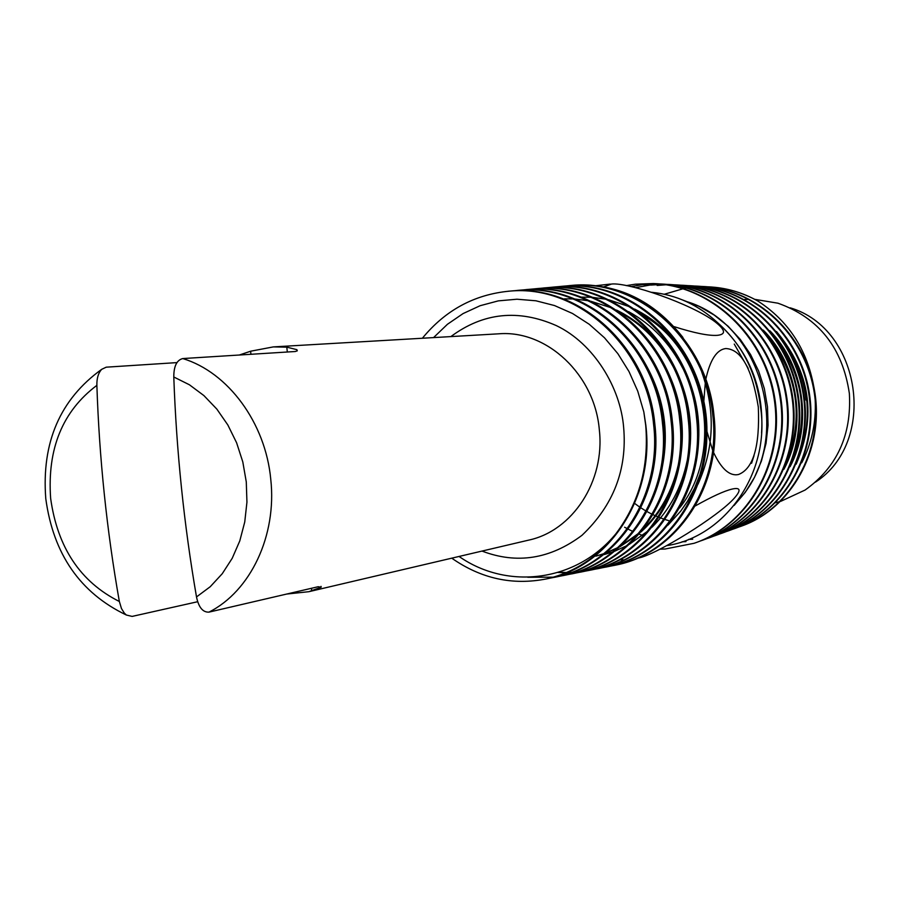 <?xml version="1.0" encoding="UTF-8"?>
<svg xmlns="http://www.w3.org/2000/svg" width="900" height="900" viewBox="0 0 900 900"><rect width="100%" height="100%" fill="white"/><g stroke="black" fill="none" stroke-linecap="round" stroke-linejoin="round"><path stroke-width="1.35" d="M197.685 601.717L132.12 616.41L126.36 615.026L124.301 613.091L121.466 608.524L119.351 601.492C80.37 581.929 57.476 547.538 50.636 498.353C47.137 448.841 62.55 411.176 96.874 385.346C96.716 378.293 98.325 372.949 101.711 369.315L106.234 367.178L176.906 362.61M450.855 336.6C483.244 312.581 518.389 308.914 556.29 325.586C594.034 343.575 620.482 387.821 623.633 427.275C627.345 469.44 613.462 505.463 581.974 535.32C550.192 559.114 516.87 564.356 482.006 551.07M705.78 379.451C710.055 359.876 716.749 349.571 725.873 348.548C741.296 349.301 752.107 368.82 758.317 407.115C759.926 446.366 753.3 468.844 738.439 474.525C729.664 476.359 721.339 468.934 713.475 452.261M712.631 450.236L706.972 431.527M705.127 420.93L704.261 412.706M703.834 401.243L705.386 381.701M695.306 505.912C711.979 496.564 724.241 490.939 732.094 489.071C740.396 487.215 741.262 490.106 734.692 497.723C718.56 516.442 656.055 554.625 638.865 557.944L636.941 558.428M603.877 286.819L611.561 284.029C628.222 282.229 691.312 303.851 714.949 321.705C725.501 329.906 726.278 334.451 717.278 335.34C708.694 335.947 694.283 333.045 674.055 326.621M751.567 463.275L754.054 455.591M748.17 368.303L734.254 344.081M643.354 315.562C706.129 350.707 725.164 451.316 679.556 508.016M239.231 355.05L250.616 351.214L273.296 346.905L286.808 347.141L296.887 349.673L297.281 350.786L295.346 351.506L182.779 358.56C176.771 360.067 173.768 366.21 173.79 376.988C176.422 451.181 183.994 524.498 196.504 596.936C198.653 607.331 202.804 612.405 208.935 612.135L318.195 586.721L321.142 587.216L308.846 591.694L286.74 594.045M459.056 556.459C507.96 590.636 576.664 581.625 615.926 533.722C639.158 502.774 649.08 466.639 645.716 425.317L643.815 411.885L637.74 391.14L628.988 371.531L617.861 353.666L604.474 337.77L589.219 324.259L572.479 313.47L554.501 305.55L535.939 300.791L516.971 299.216L498.308 300.87L480.139 305.707L463.095 313.571L447.435 324.281L433.553 337.601M545.276 579.15L547.695 578.655C608.524 566.752 654.75 497.79 645.84 425.295L643.815 411.885M422.37 338.254C445.421 310.129 474.48 294.424 509.58 291.139C577.44 284.366 646.481 346.376 653.569 424.159C662.423 496.361 616.32 565.211 555.491 577.102L549.472 578.25M554.153 577.384L556.751 576.855C617.512 564.964 663.683 496.215 654.817 423.968C647.786 346.275 578.655 284.197 510.863 291.015L508.005 291.262M512.651 290.902L518.715 290.295C586.474 283.534 655.38 345.33 662.423 422.843C671.231 494.809 625.185 563.445 564.435 575.325L558.472 576.461M563.085 575.606L565.673 575.077C626.355 563.209 672.48 494.662 663.66 422.662C656.663 345.218 587.666 283.376 519.986 290.171L517.14 290.419M521.707 290.059L527.715 289.463C595.373 282.713 664.144 344.295 671.141 421.549C679.916 493.279 633.915 561.701 573.233 573.57L567.337 574.695M571.882 573.863L574.459 573.322C635.062 561.476 681.143 493.132 672.356 421.369C665.404 344.183 596.543 282.555 528.975 289.35L526.14 289.586M530.64 289.238L536.58 288.641C604.136 281.903 672.773 343.271 679.725 420.277C688.455 491.782 642.51 559.991 581.906 571.849L576.067 572.962M580.556 572.13L583.11 571.601C643.646 559.766 689.67 491.625 680.929 420.109C674.01 343.17 605.284 281.756 537.817 288.529L531.259 289.204M539.438 288.416L545.321 287.843C612.765 281.115 681.266 342.27 688.185 419.029C696.881 490.298 650.97 558.304 590.445 570.15L584.674 571.252M585.281 571.106L591.637 569.914C652.095 558.079 698.062 490.14 689.366 418.849C682.492 342.169 613.901 280.969 546.536 287.73L543.724 287.966M548.1 287.618L553.928 287.044C621.259 280.327 689.636 341.28 696.521 417.791C705.173 488.835 659.306 556.65 598.86 568.474L593.145 569.565M597.499 568.766L600.03 568.238C660.42 556.425 706.342 488.678 697.68 417.623C690.84 341.179 622.384 280.192 555.12 286.931L552.33 287.179M556.627 286.83L562.399 286.267C629.629 279.562 697.883 340.312 704.722 416.576C713.34 487.395 667.519 555.007 607.151 566.82L601.492 567.911M605.79 567.113L608.31 566.595C668.61 554.794 714.488 487.238 705.87 416.407C699.064 340.211 630.742 279.416 563.58 286.155L557.224 286.796M565.043 286.054L570.757 285.491C637.886 278.798 706.005 339.356 712.811 415.384C721.384 485.978 675.619 553.399 615.319 565.2L609.716 566.269M613.957 565.481L616.455 564.964C676.699 553.185 722.52 485.82 713.936 415.215C707.175 339.255 638.977 278.662 571.916 285.379L569.149 285.626M615.926 533.722C597.15 557.606 573.975 572.67 546.413 578.914C512.618 585.574 481.061 578.655 451.744 558.169M557.854 576.562L553.916 577.102M553.264 577.181L527.771 577.249M584.077 571.354L580.309 571.882M579.69 571.961L575.842 572.355M575.212 572.4L571.275 572.648M570.623 572.67L566.584 572.76M565.942 572.76L558.011 572.467M558.855 572.209L566.505 572.524M567.158 572.524L571.196 572.456M571.849 572.434L575.798 572.209M576.428 572.164L580.286 571.793M580.905 571.714L584.685 571.196M664.279 294.255L683.134 288.731M683.539 288.652L686.644 288.101M687.038 288.034L690.109 287.595M692.696 539.212L688.59 539.392M685.957 541.609L682.076 541.778M642.611 535.433L639.135 534.139M632.914 531.484L629.438 529.808M628.92 529.538L624.6 527.22M635.479 287.674L649.98 285.041L662.524 284.299M626.231 285.626L635.321 284.197L653.276 283.545C711 285.581 764.685 335.689 774.202 398.97C784.046 462.341 747.911 525.217 694.136 543.274L665.179 549L659.824 549.191M630.956 286.605L642.701 284.625L658.969 283.916M707.524 286.808L708.694 286.852C725.918 287.618 742.298 292.343 757.845 301.027C788.209 320.715 806.839 349.166 813.746 386.392M708.694 286.852L708.232 286.819C725.512 287.572 742.05 292.309 757.845 301.027M738.855 527.006L739.451 526.826C789.705 509.929 823.41 451.699 814.32 393.154C805.534 334.688 755.606 288.36 701.685 286.436L701.066 286.425M741.611 526.061C791.314 508.511 824.209 450.371 814.804 392.209C805.68 334.226 756.079 288.405 702.428 286.47M700.695 286.414L697.736 286.38M738.158 527.265L735.345 528.142M735.413 528.311C785.599 510.593 818.82 451.811 809.314 392.996C800.089 334.35 749.97 288.022 695.801 286.076L694.418 286.031M694.035 286.02L691.043 285.986M695.801 286.076L695.048 286.031C749.486 287.977 799.942 334.822 808.83 393.941C818.021 453.161 783.979 512.021 733.241 529.087M731.914 529.526L729.067 530.415M729.135 530.584C779.558 512.775 813.071 453.87 803.88 394.639C794.959 335.565 745.076 288.484 690.626 285.75M689.074 285.683L687.668 285.626M687.285 285.615L684.248 285.581M688.32 285.637C743.299 287.595 794.261 334.957 803.261 394.751C812.554 454.635 778.174 514.148 726.941 531.371M725.591 531.821L722.7 532.721M722.329 532.834L719.381 533.644M719.91 533.88L721.283 533.419M722.779 532.901C773.685 514.924 807.536 455.355 798.244 395.449C789.21 335.711 738.81 288.101 683.831 285.345M682.268 285.266L680.839 285.221M680.445 285.21L677.374 285.176M676.98 285.176L673.864 285.244M681.491 285.221C737.01 287.201 788.512 335.104 797.602 395.572C807.008 456.131 772.279 516.296 720.551 533.689M719.179 534.15L716.254 535.061M715.883 535.163L712.89 535.995M712.508 536.085L709.459 536.827M713.419 536.231L714.814 535.77M716.332 535.241C767.734 517.084 801.923 456.863 792.529 396.281C783.383 335.858 732.454 287.707 676.935 284.94M675.371 284.861L673.909 284.805M673.515 284.794L670.399 284.76M673.133 284.76L666.844 284.827M657.146 285.446L666.056 284.782M666.461 284.771L669.611 284.715M674.584 284.816C730.643 286.808 782.685 335.239 791.876 396.405C801.383 457.661 766.316 518.479 714.082 536.029M712.688 536.501L709.717 537.424M709.335 537.536L706.309 538.369M706.849 538.616L708.266 538.144C760.928 520.459 796.342 459.056 786.735 397.159C777.431 335.419 724.984 286.447 668.374 284.445L666.877 284.389M666.484 284.377L663.322 284.344M662.918 284.344L650.79 285.086M662.929 284.299L666.101 284.344M668.374 284.445L667.575 284.389C724.185 286.403 776.768 335.385 786.071 397.249C795.69 459.202 760.264 520.695 707.524 538.414L708.266 538.144M706.095 538.886L703.091 539.82M703.17 540.011C755.842 521.438 790.762 459.326 780.705 397.103C770.94 335.036 718.144 286.043 661.286 284.017L659.756 283.961M659.351 283.95L643.523 284.67M661.286 284.017L660.476 283.972C717.649 285.998 770.771 335.531 780.176 398.104C789.908 460.755 754.133 522.945 700.875 540.821M694.136 543.274L694.901 542.993C748.597 524.97 784.71 462.195 774.889 398.869C765.36 335.711 711.81 285.626 654.097 283.59L636.165 284.243M119.351 601.492C106.763 530.325 99.27 458.269 96.874 385.346M173.79 376.988L189.405 384.772L203.906 395.584L216.855 409.118L227.857 425.002L236.61 442.789L242.809 461.959L246.285 481.95L246.938 502.166L244.744 522.011L239.782 540.911L232.2 558.315L222.244 573.727L210.229 586.721L196.504 596.936M646.942 366.705C664.369 399.004 669.386 432.968 661.984 468.585M667.159 370.35C680.996 398.745 685.373 428.4 680.276 459.326M673.425 484.234C666.056 503.213 655.245 519.12 640.969 531.956M637.245 535.14L619.594 546.93M617.299 548.123L605.419 553.219M603.742 553.793L596.891 555.851M564.435 298.845L573.142 298.935M574.965 299.036L588.217 300.724M590.839 301.252L611.854 307.957M616.511 310.072C634.658 318.904 650.126 331.808 662.895 348.784M677.137 372.611C689.141 398.801 693.158 426.071 689.175 454.41M687.026 375.165C697.174 398.947 700.808 423.585 697.894 449.111M581.209 297.124L590.996 297.27M592.819 297.394L606.105 299.239M608.749 299.801L629.955 306.855M634.646 309.071C653.411 318.532 669.15 332.291 681.885 350.359M696.836 378.18C705.116 399.251 708.311 421.009 706.421 443.441M700.166 473.951L694.575 488.126L687.442 501.345L680.726 511.121L667.969 525.15M692.651 370.789C680.018 344.509 661.702 324.652 637.695 311.22M682.92 368.55C670.061 343.429 651.971 324.473 628.65 311.67M604.271 554.546L612.877 551.869M614.599 551.239L626.918 545.648M629.325 544.32L648.09 530.876M652.117 527.13C669.915 509.479 681.559 487.496 687.06 461.194M673.133 366.626C660.094 342.529 642.206 324.371 619.47 312.131M595.856 556.132L603.934 553.646M605.655 553.028L617.974 547.515M620.37 546.21L639.09 532.98M643.106 529.301C660.521 512.303 672.188 491.085 678.082 465.649M655.492 431.944L651.409 404.1M573.795 285.233C617.197 282.949 653.58 300.364 682.942 337.466M701.798 372.173C715.545 410.692 714.262 448.054 697.972 484.256M693.664 492.525L680.726 511.121M666.619 545.659C725.062 537.075 770.962 472.736 760.433 406.44C756.259 372.262 741.915 344.284 717.413 322.493C698.051 304.785 676.102 294.716 651.544 292.286M815.186 399.915C816.232 422.415 811.744 443.385 801.72 462.803M796.174 464.164C816.851 416.272 810.293 372.049 776.486 331.504M790.087 466.706C812.61 424.406 804.038 365.456 769.905 330.784M783.911 469.282C807.424 426.116 798.581 365.31 763.222 330.075M734.096 505.463L745.29 492.311L754.492 477.36L761.467 460.935L766.035 443.419L768.06 425.228L767.486 406.811L764.325 388.586L758.633 371.014L750.555 354.51L740.295 339.457L728.089 326.216L714.229 315.09L699.064 306.326L682.942 300.105M761.569 433.125C764.258 388.575 749.543 351.697 717.413 322.493M798.863 456.795C814.354 414.304 808.492 374.681 781.268 337.928M792.788 459.484C809.179 415.676 803.149 374.873 774.675 337.084M634.658 503.415L638.572 506.272M639.214 506.723L640.024 507.262M640.89 507.836L644.209 509.929M644.839 510.3L646.155 511.076M647.01 511.56L649.744 513.034M650.363 513.36L652.207 514.283M653.051 514.688L655.189 515.689M655.796 515.959L658.192 516.983M659.036 517.32L660.577 517.916M661.163 518.141L664.155 519.21M664.999 519.491L668.576 520.594M786.634 462.173C803.936 417.037 797.715 375.053 767.981 336.24M736.988 501.728C794.396 443.452 764.246 323.786 685.654 301.275M787.039 346.939C797.681 362.925 804.004 380.632 806.006 400.061M780.727 501.345L805.117 490.027C836.966 467.257 851.715 435.082 849.364 393.502C842.614 347.884 818.82 317.79 777.982 303.21L754.774 299.351M775.519 502.74L780.12 501.514M815.501 482.119C877.736 441.866 861.3 328.725 790.189 307.822M308.846 591.694L528.727 540.113C572.636 530.809 605.194 481.084 599.332 429.896C594.844 374.715 546.817 329.771 498.769 333.81L273.296 346.905M182.779 358.56C228.026 372.195 265.511 422.831 270.754 479.205C277.043 535.511 250.515 591.289 208.935 612.135M311.726 590.974L311.456 588.285M287.314 352.046L286.808 347.141M250.931 354.319L250.616 351.214M126.36 615.026C80.168 592.92 53.314 554.119 45.776 498.623C41.468 442.44 60.12 399.33 101.711 369.315M610.268 284.085L594.472 285.863M509.58 291.139L510.863 291.015M518.715 290.295L519.986 290.171M527.715 289.463L528.975 289.35M536.58 288.641L537.817 288.529M545.321 287.843L546.536 287.73M553.928 287.044L555.12 286.931M562.399 286.267L563.58 286.155M570.757 285.491L571.916 285.379M546.548 578.88L547.695 578.655M555.491 577.102L556.751 576.855M564.491 575.314L565.673 575.077M573.233 573.57L574.459 573.322M581.906 571.849L583.11 571.601M590.445 570.15L591.637 569.914M598.86 568.474L600.03 568.238M607.151 566.82L608.31 566.595M615.319 565.2L616.455 564.964M654.097 283.59L653.276 283.545M296.887 349.673L297.022 351M321.053 586.361L321.142 587.216M623.081 559.766L619.538 559.879M744.379 299.498L748.192 299.351"/></g></svg>
